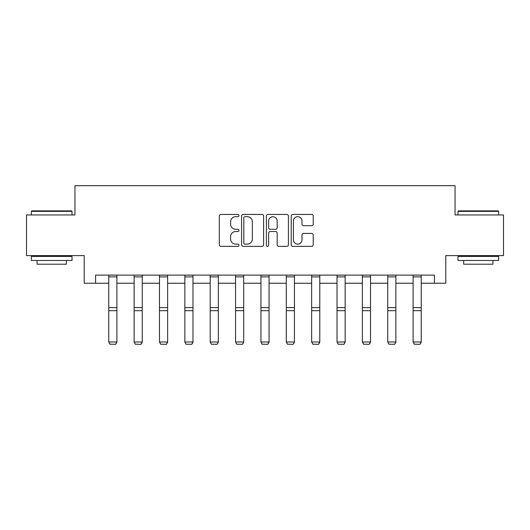 <?xml version="1.0" encoding="UTF-8"?>
<svg xmlns="http://www.w3.org/2000/svg" width="530" height="530" viewBox="0 0 530 530"><rect width="100%" height="100%" fill="white"/><g stroke="black" fill="none" stroke-linecap="round" stroke-linejoin="round"><path stroke-width="0.79" d="M238.99 215.558A1.12 1.12 0 0 0 237.871 214.438L220.917 214.438A1.597 1.597 0 0 0 219.321 216.035L219.321 244.761A1.597 1.597 0 0 0 220.917 246.357L237.871 246.357A1.12 1.12 0 0 0 238.99 245.238A1.12 1.12 0 0 0 237.871 244.125L235.678 244.125A5.108 5.108 0 0 1 230.57 239.017L230.57 236.625A5.108 5.108 0 0 1 235.678 231.517L237.871 231.517A1.12 1.12 0 0 0 238.99 230.398A1.12 1.12 0 0 0 237.871 229.285L235.678 229.285A5.108 5.108 0 0 1 230.57 224.177L230.57 221.778A5.108 5.108 0 0 1 235.678 216.677L237.871 216.677A1.12 1.12 0 0 0 238.99 215.558M311.64 225.694A1.597 1.597 0 0 0 313.23 224.097L313.23 216.035A1.597 1.597 0 0 0 311.64 214.438L292.805 214.438A1.597 1.597 0 0 0 291.209 216.035L291.209 244.761A1.597 1.597 0 0 0 292.805 246.357L311.64 246.357A1.597 1.597 0 0 0 313.23 244.761L313.23 235.028A1.597 1.597 0 0 0 311.64 233.432L303.577 233.432A1.597 1.597 0 0 0 301.981 235.028L301.981 239.852A4.266 4.266 0 0 1 297.714 244.125A4.266 4.266 0 0 1 293.448 239.852L293.448 220.944A4.266 4.266 0 0 1 297.714 216.677A4.266 4.266 0 0 1 301.981 220.944L301.981 224.097A1.597 1.597 0 0 0 303.577 225.694L311.64 225.694M95.592 283.239L95.592 275.11L434.408 275.11L434.408 283.239L445.783 283.239L445.783 255.599L503.5 255.599L503.5 214.955L455.051 214.955L455.051 185.692L74.949 185.692L74.949 214.955L26.5 214.955L26.5 255.599L84.217 255.599L84.217 283.239L108.763 283.239M263.602 216.035A1.597 1.597 0 0 0 262.005 214.438L243.177 214.438A1.597 1.597 0 0 0 241.581 216.035L241.581 244.761A1.597 1.597 0 0 0 243.177 246.357L262.005 246.357A1.597 1.597 0 0 0 263.602 244.761L263.602 216.035M267.994 214.438L286.823 214.438A1.597 1.597 0 0 1 288.419 216.035L288.419 244.761A1.597 1.597 0 0 1 286.823 246.357L278.767 246.357A1.597 1.597 0 0 1 277.17 244.761L277.17 233.114A1.597 1.597 0 0 0 275.573 231.517L270.227 231.517A1.597 1.597 0 0 0 268.63 233.114L268.63 245.238A1.12 1.12 0 0 1 267.511 246.357A1.12 1.12 0 0 1 266.398 245.238L266.398 216.035A1.597 1.597 0 0 1 267.994 214.438M116.891 283.239L134.123 283.239M142.252 283.239L159.49 283.239M167.619 283.239L184.851 283.239M192.98 283.239L210.211 283.239M218.34 283.239L235.572 283.239M243.701 283.239L260.939 283.239M269.061 283.239L286.299 283.239M294.428 283.239L311.66 283.239M319.789 283.239L337.02 283.239M345.149 283.239L362.381 283.239M370.51 283.239L387.748 283.239M395.877 283.239L413.108 283.239M421.237 283.239L434.408 283.239M244.933 216.677A1.12 1.12 0 0 0 243.813 217.79L243.813 243.005A1.12 1.12 0 0 0 244.933 244.125L247.245 244.125A5.108 5.108 0 0 0 252.353 239.017L252.353 221.778A5.108 5.108 0 0 0 247.245 216.677L244.933 216.677M277.17 221.023A4.266 4.266 0 0 0 272.897 216.757A4.266 4.266 0 0 0 268.63 221.023L268.63 227.688A1.597 1.597 0 0 0 270.227 229.285L275.573 229.285A1.597 1.597 0 0 0 277.17 227.688L277.17 221.023M116.891 275.11L116.891 342.287L115.672 344.308L109.982 344.195L115.672 344.308M109.982 344.308L108.763 341.996L116.891 341.996L115.672 344.195M108.763 275.11L108.763 341.996L109.982 344.195M31.866 210.887L71.537 210.887L72.02 211.377L31.376 211.377L31.866 210.887M51.702 260.475L31.376 260.475L31.376 256.414L72.02 256.414L72.02 260.475L51.702 260.475M66.329 260.475L66.329 264.212L37.067 264.212L37.067 260.475M458.463 210.887L498.134 210.887L498.624 211.377L457.98 211.377L458.463 210.887M478.298 260.475L457.98 260.475L457.98 256.414L498.624 256.414L498.624 260.475L478.298 260.475M492.933 260.475L492.933 264.212L463.671 264.212L463.671 260.475M142.252 275.11L142.252 342.287L141.033 344.308L135.342 344.195L141.033 344.308M135.342 344.308L134.123 341.996L142.252 341.996L141.033 344.195M134.123 275.11L134.123 341.996L135.342 344.195M167.619 275.11L167.619 342.287L166.4 344.308L160.709 344.195L166.4 344.308M160.709 344.308L159.49 341.996L167.619 341.996L166.4 344.195M159.49 275.11L159.49 341.996L160.709 344.195M192.98 275.11L192.98 342.287L191.761 344.308L186.07 344.195L191.761 344.308M186.07 344.308L184.851 341.996L192.98 341.996L191.761 344.195M184.851 275.11L184.851 341.996L186.07 344.195M218.34 275.11L218.34 342.287L217.121 344.308L211.43 344.195L217.121 344.308M211.43 344.308L210.211 341.996L218.34 341.996L217.121 344.195M210.211 275.11L210.211 341.996L211.43 344.195M243.701 275.11L243.701 342.287L242.482 344.308L236.791 344.195L242.482 344.308M236.791 344.308L235.572 341.996L243.701 341.996L242.482 344.195M235.572 275.11L235.572 341.996L236.791 344.195M269.061 275.11L269.061 342.287L267.842 344.308L262.158 344.195L267.842 344.308M262.158 344.308L260.939 341.996L269.061 341.996L267.842 344.195M260.939 275.11L260.939 341.996L262.158 344.195M294.428 275.11L294.428 342.287L293.209 344.308L287.518 344.195L293.209 344.308M287.518 344.308L286.299 341.996L294.428 341.996L293.209 344.195M286.299 275.11L286.299 341.996L287.518 344.195M319.789 275.11L319.789 342.287L318.57 344.308L312.879 344.195L318.57 344.308M312.879 344.308L311.66 341.996L319.789 341.996L318.57 344.195M311.66 275.11L311.66 341.996L312.879 344.195M345.149 275.11L345.149 342.287L343.93 344.308L338.239 344.195L343.93 344.308M338.239 344.308L337.02 341.996L345.149 341.996L343.93 344.195M337.02 275.11L337.02 341.996L338.239 344.195M370.51 275.11L370.51 342.287L369.291 344.308L363.6 344.195L369.291 344.308M363.6 344.308L362.381 341.996L370.51 341.996L369.291 344.195M362.381 275.11L362.381 341.996L363.6 344.195M395.877 275.11L395.877 342.287L394.658 344.308L388.967 344.195L394.658 344.308M388.967 344.308L387.748 341.996L395.877 341.996L394.658 344.195M387.748 275.11L387.748 341.996L388.967 344.195M421.237 275.11L421.237 342.287L420.018 344.308L414.327 344.195L420.018 344.308M414.327 344.308L413.108 341.996L421.237 341.996L420.018 344.195M413.108 275.11L413.108 341.996L414.327 344.195M116.891 275.143L108.763 275.143M116.891 307.599L108.763 307.599M116.891 310.679L108.763 310.679M116.891 276.885L108.763 276.885M142.252 275.143L134.123 275.143M142.252 307.599L134.123 307.599M142.252 310.679L134.123 310.679M142.252 276.885L134.123 276.885M167.619 275.143L159.49 275.143M167.619 307.599L159.49 307.599M167.619 310.679L159.49 310.679M167.619 276.885L159.49 276.885M192.98 275.143L184.851 275.143M192.98 307.599L184.851 307.599M192.98 310.679L184.851 310.679M192.98 276.885L184.851 276.885M218.34 275.143L210.211 275.143M218.34 307.599L210.211 307.599M218.34 310.679L210.211 310.679M218.34 276.885L210.211 276.885M243.701 275.143L235.572 275.143M243.701 307.599L235.572 307.599M243.701 310.679L235.572 310.679M243.701 276.885L235.572 276.885M269.061 275.143L260.939 275.143M269.061 307.599L260.939 307.599M269.061 310.679L260.939 310.679M269.061 276.885L260.939 276.885M294.428 275.143L286.299 275.143M294.428 307.599L286.299 307.599M294.428 310.679L286.299 310.679M294.428 276.885L286.299 276.885M319.789 275.143L311.66 275.143M319.789 307.599L311.66 307.599M319.789 310.679L311.66 310.679M319.789 276.885L311.66 276.885M345.149 275.143L337.02 275.143M345.149 307.599L337.02 307.599M345.149 310.679L337.02 310.679M345.149 276.885L337.02 276.885M370.51 275.143L362.381 275.143M370.51 307.599L362.381 307.599M370.51 310.679L362.381 310.679M370.51 276.885L362.381 276.885M395.877 275.143L387.748 275.143M395.877 307.599L387.748 307.599M395.877 310.679L387.748 310.679M395.877 276.885L387.748 276.885M421.237 275.143L413.108 275.143M421.237 307.599L413.108 307.599M421.237 310.679L413.108 310.679M421.237 276.885L413.108 276.885M31.376 214.955L31.376 211.377M40.644 256.414L40.644 255.599M62.752 256.414L62.752 255.599M72.02 214.955L72.02 211.377M457.98 214.955L457.98 211.377M467.248 256.414L467.248 255.599M489.356 256.414L489.356 255.599M498.624 214.955L498.624 211.377"/></g></svg>
